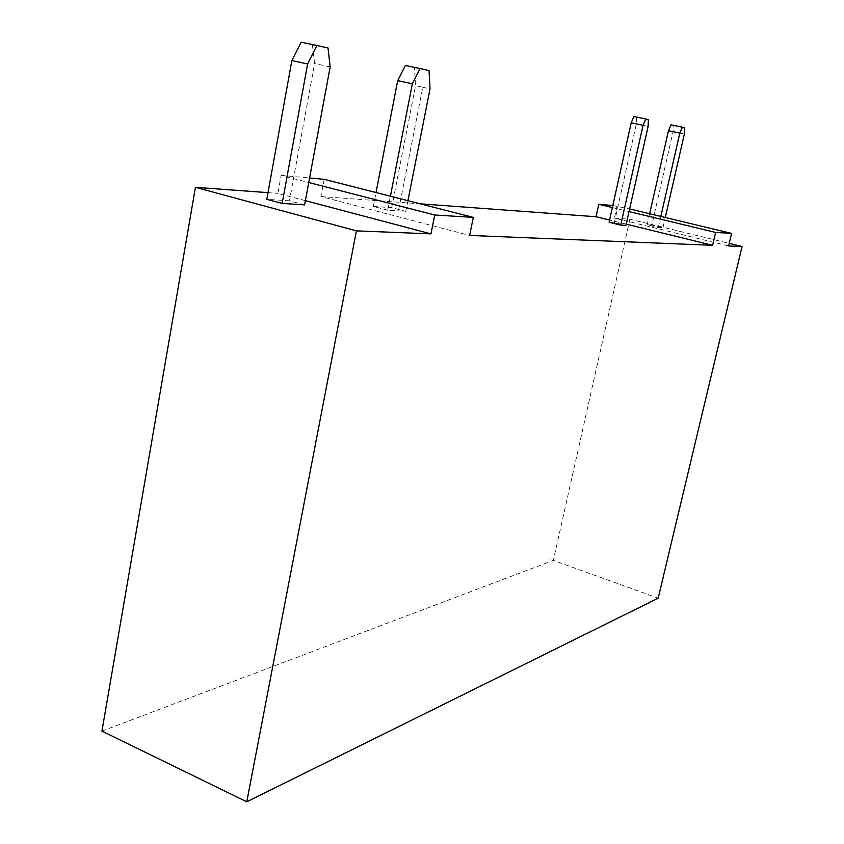 <?xml version="1.0" encoding="UTF-8"?>
<svg xmlns="http://www.w3.org/2000/svg" width="844" height="844" viewBox="0 0 844 844"><rect width="100%" height="100%" fill="white"/><g stroke="black" fill="none" stroke-linecap="round" stroke-linejoin="round"><path stroke-width="0.63" stroke-dasharray="4.22 3.17" d="M626.216 224.135L609.59 220.062M612.375 207.561L629.033 211.57M612.818 205.556L629.624 208.953M617.122 205.947L614.421 218.09L728.615 245.952M305.391 200.661L277.866 193.381L281.136 175.394L308.756 182.515M281.136 175.394L309.59 177.978M324.159 179.308L320.931 196.536L469.623 235.444M614.421 218.09L629.909 219.229L729.227 243.378M651.842 225.116L647.148 224.81L658.288 227.521L662.93 227.817L651.842 225.116L673.079 131.643L673.322 125.313L671.022 124.796M320.931 196.536L420.228 203.826M387.67 210.177L373.333 206.453L391.679 207.677L405.827 211.348L387.67 210.177L390.403 196.219M609.104 222.257L614.358 222.605L625.921 225.443M649.648 213.754L647.148 224.81M304.61 204.86L289.439 200.83L314.612 63.553L312.364 44.711L301.129 42.2M289.439 200.83L266.799 199.311M614.358 222.605L636.344 123.868L636.513 117.094L633.939 116.514M373.333 206.453L376.023 192.548M407.937 200.693L405.827 211.348M330.162 66.961L314.612 63.553M391.679 207.677L415.554 85.687L414.457 67.509L405.394 65.484M398.737 209.512L422.77 87.28L415.554 85.687M658.288 227.521L660.82 216.433M662.93 227.817L665.283 217.509M684.357 134.08L673.079 131.643M673.322 125.313L684.642 127.697M312.364 44.711L328.01 47.971M636.513 117.094L648.329 119.574M636.344 123.868L648.129 126.368M414.457 67.509L429.026 70.558M422.77 87.28L430.029 88.842M268.002 192.654L277.866 193.381M629.909 219.229L553.347 560.395L658.162 598.185M101.934 731.104L553.347 560.395"/><path stroke-width="1.27" d="M609.59 220.062L596.022 216.739L598.765 204.28L612.375 207.561M629.033 211.57L715.638 232.427L712.61 245.309L626.216 224.135M598.765 204.28L612.818 205.556M629.624 208.953L731.579 233.408L715.638 232.427M729.227 243.378L742.066 246.501L728.615 245.952L731.579 233.408M308.756 182.515L434.734 214.998L430.946 233.883L305.391 200.661M309.59 177.978L324.159 179.308L473.336 217.393L434.734 214.998M712.61 245.309L469.623 235.444L473.336 217.393M420.228 203.826L596.022 216.739M620.741 225.116L625.921 225.443L648.129 126.368L648.329 119.574L645.797 119.015L643.054 125.292L620.741 225.116L609.104 222.257L631.196 122.77L643.054 125.292M660.82 216.433L679.81 133.13L682.374 127.191L671.022 124.796L668.469 130.725L649.648 213.754M316.89 45.492L301.129 42.2L291.866 60.557L266.799 199.311L282.16 203.425L307.627 63.965L316.89 45.492L328.01 47.971L330.162 66.961L304.61 204.86L282.16 203.425M645.797 119.015L633.939 116.514L631.196 122.77M376.023 192.548L397.682 80.644L412.357 83.799L420.059 68.554L429.026 70.558L430.029 88.842L407.937 200.693M390.403 196.219L412.357 83.799M420.059 68.554L405.394 65.484L397.682 80.644M682.374 127.191L684.642 127.697L684.357 134.08L665.283 217.509M668.469 130.725L679.81 133.13M291.866 60.557L307.627 63.965M430.946 233.883L356.421 230.855L246.764 801.8L101.934 731.104L195.428 187.326L268.002 192.654M742.066 246.501L658.162 598.185L246.764 801.8M356.421 230.855L195.428 187.326"/></g></svg>
